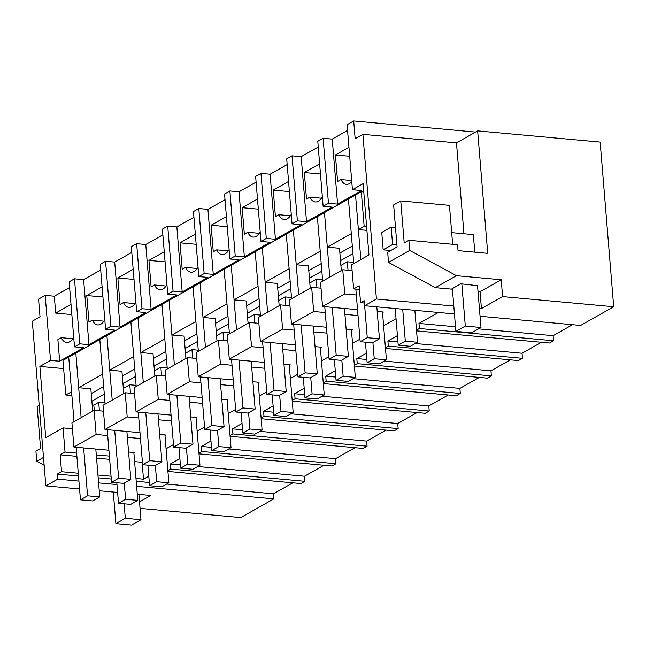 <?xml version="1.0" encoding="UTF-8"?>
<svg xmlns="http://www.w3.org/2000/svg" width="646" height="646" viewBox="0 0 646 646"><rect width="100%" height="100%" fill="white"/><g stroke="black" fill="none" stroke-linecap="round" stroke-linejoin="round"><path stroke-width="0.97" d="M71.02 304.444L55.701 313.1L54.312 296.215L45.18 295.384L38.566 299.122L40.028 316.855L32.3 321.224L45.842 485.889L79.571 488.965M78.505 476.029L57.316 474.099L57.736 479.162L45.842 485.889M57.316 474.099L61.54 471.717L60.151 454.824L65.036 452.063L63.05 427.894L45.729 437.681L39.874 366.427L63.631 368.591M45.18 295.384L50.525 360.403L39.874 366.427M73.725 337.382A17.676 8.883 95.2 0 1 66.683 342.501A17.676 8.883 95.2 0 1 61.289 337.688L57.882 339.618L59.658 361.235L50.525 360.403M59.658 361.235L83.633 347.685L74.5 346.854L69.154 281.826L74.484 278.814L79.829 343.842L74.5 346.854M54.312 296.215L69.631 287.559M94.251 410.339L93.823 405.09L92.176 404.945M71.892 395.554L65.803 394.997L62.961 360.371L68.726 357.109L71.577 391.734L65.803 394.997M133.9 453.096L134.788 452.596L128.57 452.03M108.908 450.238L73.91 447.04L71.924 422.872L94.122 410.323L103.489 411.179M105.015 402.91L98.709 402.329L99.403 410.808M63.05 427.894L72.409 428.75M109.392 456.108L96.286 454.913M76.624 453.121L65.036 452.063M135.983 478.5L143.493 479.187L142.104 462.302L134.602 461.615M60.151 454.824L76.89 456.351M96.553 458.143L109.659 459.338M61.54 471.717L78.279 473.243M97.942 475.036L111.047 476.231M323.921 465.257L304.5 476.239L304.912 481.302L300.923 483.563L167.928 471.435M292.84 482.828L273.42 493.81L166.652 484.072M149.323 482.489L136.217 481.294M111.274 479.017L98.168 477.822M143.493 479.187L148.798 476.183M273.42 493.81L273.839 498.873L136.629 486.357M116.966 484.565L98.588 482.893M78.925 481.1L57.736 479.162M99.234 490.758L117.612 492.438M137.283 494.23L150.849 495.466L139.512 501.877M273.839 498.873L240.764 517.575L140.053 508.386M44.138 465.241L36.757 461.252L35.926 451.118L40.585 448.486L37.129 406.487L39.212 405.308M55.701 313.1L71.851 314.578M72.853 338.746L61.289 337.688M366.605 226.552L364.158 226.326L361.308 191.709L75.832 353.096L78.683 387.713L90.852 388.827L92.685 411.139M98.709 402.329L93.823 405.09M43.5 457.441L36.757 461.252M136.096 385.339L129.781 384.766L123.338 388.407M129.781 384.766L130.484 393.236M352.926 253.62L340.499 260.645M321.845 271.191L309.418 278.216M290.765 288.754L278.337 295.787M259.692 306.325L247.265 313.35M228.611 323.896L216.184 330.922M197.531 341.468L185.103 348.493M166.458 359.039L154.031 366.064M135.377 376.602L122.95 383.635M104.297 394.173L91.869 401.198M352.296 246.021L339.869 253.046M321.224 263.584L308.796 270.617M290.143 281.155L277.715 288.181M259.062 298.727L246.635 305.752M227.99 316.298L215.562 323.323M196.909 333.869L184.481 340.894M165.828 351.432L153.401 358.465M134.756 369.003L122.328 376.029M103.675 386.574L91.248 393.6M364.158 226.326L358.385 229.588L366.92 230.372M358.385 229.588L355.534 194.971L348.436 198.984L351.279 233.61L327.304 247.16L339.481 248.274L341.314 270.577M327.304 247.16L324.462 212.534L317.356 216.555L320.198 251.173L296.223 264.731L308.4 265.837L310.233 288.148M296.223 264.731L293.381 230.105L286.275 234.127L289.125 268.744L265.151 282.302L277.32 283.408L279.161 305.72M265.151 282.302L262.3 247.676L255.194 251.69L258.045 286.315L234.07 299.865L246.247 300.979L248.08 323.291M234.07 299.865L231.22 265.248L224.122 269.261L226.964 303.886L202.989 317.436L215.166 318.551L216.999 340.862M202.989 317.436L200.147 282.819L193.041 286.832L195.891 321.458L171.917 335.008L184.086 336.122L185.919 358.425M171.917 335.008L169.066 300.382L161.96 304.403L164.811 339.021L140.836 352.579L153.013 353.685L154.846 375.996M140.836 352.579L137.986 317.953L130.888 321.966L133.73 356.592L109.755 370.15L121.933 371.256L123.766 393.567M109.755 370.15L106.913 335.524L99.807 339.538L102.657 374.163L78.683 387.713M304.912 481.302L170.762 469.069L167.871 470.708M73.91 447.04L96.109 434.492L94.122 410.323M572.55 324.704L553.121 335.678L553.541 340.749L419.391 328.515L416.492 330.154M419.391 328.515L418.971 323.444L438.4 312.47M396.038 318.736L383.611 325.762M359.959 339.142L352.53 343.333M328.879 356.705L321.458 360.904M297.798 374.276L290.377 378.475M266.717 391.847L259.296 396.046M235.645 409.419L228.224 413.61M204.564 426.99L197.143 431.181M173.483 444.553L166.062 448.752M170.762 469.069L170.35 464.006L179.879 458.612M355.001 447.686L335.581 458.668L335.993 463.731L201.843 451.497L198.944 453.137M201.843 451.497L201.431 446.434L210.959 441.048M386.082 430.115L366.653 441.097L367.073 446.168L232.923 433.934L230.024 435.565M232.923 433.934L232.503 428.863L242.04 423.477M417.155 412.552L397.734 423.526L398.154 428.597L264.004 416.363L261.105 418.002M264.004 416.363L263.584 411.292L273.113 405.906M448.235 394.981L428.815 405.963L429.227 411.026L295.077 398.792L292.178 400.431M295.077 398.792L294.665 393.729L304.193 388.335M479.316 377.409L459.887 388.391L460.307 393.454L326.157 381.221L323.258 382.86M326.157 381.221L325.737 376.158L335.274 370.764M510.388 359.838L490.968 370.82L491.388 375.891L357.238 363.65L354.339 365.289M357.238 363.65L356.818 358.587L366.347 353.2M541.469 342.267L522.049 353.249L522.461 358.32L388.311 346.086L385.42 347.718M388.311 346.086L387.899 341.015L397.427 335.629M167.177 367.768L160.862 367.194L154.418 370.836M198.249 350.197L191.943 349.623L185.499 353.265M229.33 332.633L223.015 332.052L216.58 335.694M260.411 315.062L254.096 314.489L247.652 318.131M291.483 297.491L285.177 296.918L278.733 300.56M322.564 279.92L316.249 279.347L309.814 282.988M353.645 262.349L347.33 261.775L340.886 265.417M613.7 306.737L502.604 296.603L481.432 308.578L480.043 291.75L501.223 279.775L456.447 275.689L409.693 250.414L408.861 240.28L457.562 244.729L458.046 250.64L487.722 253.345L477.652 130.896L600.158 142.072L613.7 306.737L580.625 325.439L480.051 316.265M553.541 340.749L549.544 343.01L416.557 330.881M522.461 358.32L518.472 360.573L385.476 348.444M491.388 375.891L487.391 378.144L354.396 366.016M460.307 393.454L456.31 395.715L323.323 383.587M429.227 411.026L425.23 413.287L292.242 401.158M398.154 428.597L394.157 430.858L261.162 418.729M367.073 446.168L363.076 448.421L230.081 436.292M335.993 463.731L331.996 465.992L199.008 453.863M353.62 288.915L359.176 285.774L360.565 302.667L364.11 300.665L364.522 305.728L376.424 299.001L362.882 134.336L355.155 138.696L353.701 120.964L347.088 124.702L352.433 189.73L363.084 183.706L368.947 254.96L351.626 264.747L353.62 288.915L359.475 289.456M356.326 294.996L344.738 293.938L342.751 269.77L352.11 270.626M357.537 309.676L322.54 306.487L344.738 293.938M382.521 312.543L383.409 312.042L377.199 311.469M358.013 315.555L344.916 314.36M325.245 312.567L313.657 311.509L311.671 287.341L321.038 288.189M326.456 327.247L291.459 324.058L313.657 311.509M351.448 330.114L352.336 329.605L346.119 329.04M326.941 333.126L313.835 331.931M294.172 330.13L282.585 329.08L280.59 304.904L289.957 305.76M295.375 344.819L260.378 341.629L282.585 329.08M320.368 347.677L321.256 347.177L315.038 346.611M295.86 350.689L282.754 349.494M263.092 347.701L251.504 346.644L249.518 322.475L258.876 323.331M264.303 362.39L229.306 359.2L251.504 346.644M289.287 365.248L290.175 364.748L283.965 364.183M264.779 368.26L251.682 367.065M232.011 365.273L220.423 364.215L218.437 340.046L227.796 340.902M233.222 379.961L198.225 376.763L220.423 364.215M258.214 382.82L259.103 382.319L252.885 381.754M233.707 385.832L220.601 384.636M200.938 382.844L189.343 381.786L187.356 357.618L196.723 358.473M202.141 397.524L167.144 394.335L189.343 381.786M227.134 400.391L228.022 399.89L221.804 399.317M202.626 403.403L189.52 402.208M169.858 400.415L158.27 399.357L156.284 375.189L165.642 376.037M171.061 415.095L136.072 411.906L158.27 399.357M196.053 417.962L196.941 417.453L190.731 416.888M171.545 420.974L158.44 419.779M138.777 417.978L127.189 416.928L125.203 392.752L134.562 393.608M139.988 432.667L104.991 429.477L127.189 416.928M164.98 435.525L165.861 435.024L159.651 434.459M140.473 438.537L127.367 437.342M107.704 435.549L96.109 434.492M361.308 191.709L363.763 191.927M337.583 204.112L328.459 203.28L323.129 206.292L317.784 141.272L323.113 138.26L332.238 139.092L337.583 204.112L361.558 190.562L352.433 189.73M306.511 221.683L297.378 220.851L292.049 223.863L286.703 158.843L292.032 155.831L301.165 156.663L306.511 221.683L332.262 207.124L323.129 206.292M275.43 239.254L266.297 238.422L260.976 241.434L255.63 176.406L260.952 173.394L270.085 174.234L275.43 239.254L301.181 224.695L292.049 223.863M244.35 256.825L235.225 255.994L229.895 259.006L224.55 193.978L229.879 190.966L239.004 191.797L244.35 256.825L270.101 242.266L260.976 241.434M213.277 274.397L204.144 273.565L198.815 276.577L193.469 211.549L198.798 208.537L207.931 209.369L213.277 274.397L239.028 259.837L229.895 259.006M182.196 291.96L173.063 291.128L167.734 294.14L162.388 229.12L167.718 226.108L176.851 226.94L182.196 291.96L207.947 277.409L198.815 276.577M151.116 309.531L141.991 308.699L136.661 311.711L131.316 246.691L136.645 243.679L145.77 244.511L151.116 309.531L176.867 294.972L167.734 294.14M120.043 327.102L110.91 326.27L105.581 329.282L100.235 264.254L105.564 261.242L114.697 262.082L120.043 327.102L145.794 312.543L136.661 311.711M74.484 278.814L83.617 279.645L88.962 344.673L114.713 330.114L105.581 329.282M88.962 344.673L79.829 343.842M332.238 139.092L347.556 130.435M475.561 132.083L353.701 120.964M83.617 279.645L100.703 269.988M114.697 262.082L131.784 252.416M145.77 244.511L162.865 234.845M176.851 226.94L193.937 217.274M207.931 209.369L225.018 199.711M239.004 191.797L256.099 182.14M270.085 174.234L287.179 164.569M301.165 156.663L318.252 146.997M376.424 299.001L453.807 306.059M479.405 308.392L481.432 308.578M454.453 313.932L364.522 305.728M463.949 233.755L456.48 142.871L362.882 134.336M480.043 291.75L478.024 291.564M477.539 285.669L460.848 283.812L451.433 289.133L435.267 287.664L388.512 262.389L387.681 252.255L397.096 246.934L393.64 204.935L400.746 200.922L449.446 205.363L452.644 244.277M477.652 130.896L456.48 142.871M360.565 302.667L364.296 303.006M553.121 335.678L478.541 328.879M455.511 326.779L418.971 323.444M501.223 279.775L502.604 296.603M456.447 275.689L435.267 287.664M409.693 250.414L388.512 262.389M408.861 240.28L404.202 242.92L400.746 200.922M323.113 138.26L328.459 203.28M351.763 181.631A17.676 8.883 95.2 0 1 346.385 184.376A17.676 8.883 95.2 0 1 340.999 179.564L337.583 181.494L335.403 154.975L349.68 156.275M348.945 147.32L335.403 154.975M342.751 269.77L320.553 282.318L322.54 306.487M351.674 180.541L340.999 179.564M522.049 353.249L415.273 343.51M397.944 341.936L387.899 341.015M292.032 155.831L297.378 220.851M319.641 163.89L304.331 172.547L306.511 199.065L309.918 197.135A17.676 8.883 95.2 0 0 315.305 201.948A17.676 8.883 95.2 0 0 322.354 196.828M321.482 198.193L309.918 197.135M304.331 172.547L320.473 174.016M347.33 261.775L348.024 270.246M311.671 287.341L289.473 299.889L291.459 324.058M490.968 370.82L384.2 361.082M366.871 359.499L356.818 358.587M260.952 173.394L266.297 238.422M288.56 181.461L273.25 190.118L275.43 216.636L278.838 214.706A17.676 8.883 95.2 0 0 284.232 219.511A17.676 8.883 95.2 0 0 291.273 214.391M290.401 215.756L278.838 214.706M273.25 190.118L289.4 191.587M316.249 279.347L316.952 287.817M280.59 304.904L258.392 317.461L260.378 341.629M459.887 388.391L353.12 378.653M335.791 377.07L325.737 376.158M229.879 190.966L235.225 255.994M257.488 199.025L242.169 207.689L244.35 234.199L247.757 232.277A17.676 8.883 95.2 0 0 253.151 237.082A17.676 8.883 95.2 0 0 260.193 231.962M259.321 233.327L247.757 232.277M242.169 207.689L258.319 209.159M285.177 296.918L285.871 305.388M249.518 322.475L227.319 335.024L229.306 359.2M428.815 405.963L322.039 396.224M304.71 394.641L294.665 393.729M198.798 208.537L204.144 273.565M226.407 216.596L211.097 225.252L213.269 251.77L216.685 249.84A17.676 8.883 95.2 0 0 222.071 254.653A17.676 8.883 95.2 0 0 229.112 249.534M228.248 250.898L216.685 249.84M211.097 225.252L227.239 226.73M254.096 314.489L254.79 322.96M218.437 340.046L196.239 352.595L198.225 376.763M397.734 423.526L290.966 413.795M273.629 412.213L263.584 411.292M167.718 226.108L173.063 291.128M195.326 234.167L180.016 242.823L182.196 269.342L185.604 267.412A17.676 8.883 95.2 0 0 190.998 272.224A17.676 8.883 95.2 0 0 198.039 267.105M197.167 268.47L185.604 267.412M180.016 242.823L196.166 244.301M223.015 332.052L223.718 340.531M187.356 357.618L165.158 370.166L167.144 394.335M366.653 441.097L259.886 431.358M242.557 429.784L232.503 428.863M136.645 243.679L141.991 308.699M164.254 251.738L148.935 260.395L151.116 286.913L154.523 284.983A17.676 8.883 95.2 0 0 159.917 289.796A17.676 8.883 95.2 0 0 166.959 284.676M166.087 286.041L154.523 284.983M148.935 260.395L165.085 261.864M191.943 349.623L192.637 358.094M156.284 375.189L134.085 387.737L136.072 411.906M335.581 458.668L228.805 448.93M211.476 447.347L201.431 446.434M105.564 261.242L110.91 326.27M133.173 269.309L117.855 277.966L120.035 304.484L123.451 302.554A17.676 8.883 95.2 0 0 128.837 307.359A17.676 8.883 95.2 0 0 135.878 302.239M135.006 303.604L123.451 302.554M117.855 277.966L134.005 279.435M160.862 367.194L161.557 375.665M125.203 392.752L103.005 405.308L104.991 429.477M304.5 476.239L197.733 466.501M180.395 464.918L170.35 464.006M102.092 286.872L86.782 295.537L88.962 322.047L92.37 320.125A17.676 8.883 95.2 0 0 97.764 324.93A17.676 8.883 95.2 0 0 104.805 319.81M103.933 321.175L92.37 320.125M86.782 295.537L102.924 297.007M398.211 345.166L405.317 341.153L417.494 342.259L410.388 346.28L398.211 345.166L395.199 308.53M405.317 341.153L402.692 309.208M417.494 342.259L414.861 310.322M348.436 198.984L353.742 263.552M355.841 289.125L360.169 341.694L372.338 342.808L379.444 338.795L367.267 337.68L360.169 341.694M355.534 194.971L360.848 259.539M364.643 305.744L367.267 337.68M376.82 306.85L379.444 338.795M367.13 362.737L374.236 358.724L386.413 359.83L379.307 363.843L367.13 362.737L365.442 342.178M374.236 358.724L372.904 342.493M386.413 359.83L382.472 311.953M317.356 216.555L322.661 281.123M324.768 306.689L329.089 359.265L341.266 360.379L348.364 356.358L336.195 355.252L329.089 359.265M324.462 212.534L329.767 277.11M332.254 307.375L336.195 355.252M344.431 308.481L348.364 356.358M336.057 380.308L343.155 376.287L355.332 377.401L348.226 381.415L336.057 380.308L334.362 359.749M343.155 376.287L341.823 360.056M355.332 377.401L351.4 329.525M286.275 234.127L291.588 298.694M293.688 324.26L298.008 376.836L310.185 377.95L317.291 373.929L305.114 372.823L298.008 376.836M293.381 230.105L298.686 294.681M301.173 324.946L305.114 372.823M313.35 326.052L317.291 373.929M304.977 397.879L312.083 393.858L324.252 394.972L317.154 398.986L304.977 397.879L303.289 377.321M312.083 393.858L310.75 377.627M324.252 394.972L320.319 347.096M255.194 251.69L260.508 316.265M262.607 341.831L266.927 394.407L279.104 395.514L286.21 391.5L274.033 390.394L266.927 394.407M262.3 247.676L267.614 312.244M270.101 342.509L274.033 390.394M282.27 343.624L286.21 391.5M273.896 415.443L281.002 411.429L293.179 412.544L286.073 416.557L273.896 415.443L272.208 394.884M281.002 411.429L279.67 395.199M293.179 412.544L289.238 364.659M224.122 269.261L229.427 333.837M231.534 359.402L235.855 411.978L248.032 413.085L255.13 409.071L242.961 407.957L235.855 411.978M231.22 265.248L236.533 329.815M239.02 360.08L242.961 407.957M251.197 361.195L255.13 409.071M242.823 433.014L249.921 429.001L262.098 430.107L254.992 434.128L242.823 433.014L241.128 412.455M249.921 429.001L248.589 412.77M262.098 430.107L258.166 382.23M193.041 286.832L198.354 351.4M200.454 376.965L204.774 429.542L216.951 430.656L224.057 426.643L211.88 425.528L204.774 429.542M200.147 282.819L205.452 347.387M207.939 377.652L211.88 425.528M220.116 378.766L224.057 426.643M211.743 450.585L218.849 446.572L231.018 447.678L223.92 451.691L211.743 450.585L210.055 430.026M218.849 446.572L217.508 430.341M231.018 447.678L227.085 399.801M161.96 304.403L167.274 368.971M169.373 394.536L173.693 447.113L185.87 448.227L192.976 444.206L180.799 443.099L173.693 447.113M169.066 300.382L174.38 364.958M176.867 395.223L180.799 443.099M189.036 396.329L192.976 444.206M180.662 468.156L187.768 464.135L199.945 465.249L192.839 469.262L180.662 468.156L178.974 447.597M187.768 464.135L186.436 447.904M199.945 465.249L196.004 417.373M130.888 321.966L136.193 386.542M138.292 412.108L142.621 464.684L154.79 465.798L161.896 461.777L149.719 460.671L142.621 464.684M137.986 317.953L143.299 382.529M145.786 412.794L149.719 460.671M157.963 413.9L161.896 461.777M149.589 485.727L156.687 481.706L168.864 482.82L161.758 486.834L149.589 485.727L147.894 465.168M156.687 481.706L155.355 465.475M168.864 482.82L164.932 434.944M99.807 339.538L105.112 404.113M107.22 429.679L111.54 482.255L123.717 483.361L130.815 479.348L118.646 478.242L111.54 482.255M106.913 335.524L112.218 400.092M114.705 430.357L118.646 478.242M126.882 431.471L130.815 479.348M118.509 503.291L125.615 499.277L137.784 500.392L130.686 504.405L118.509 503.291L116.821 482.732M125.615 499.277L124.274 483.047M137.784 500.392L133.851 452.507M75.832 353.096L68.726 357.109L75.832 353.096L81.138 417.663M68.726 357.109L74.04 421.685M76.139 447.25L80.459 499.826L92.636 500.933L99.742 496.919L87.565 495.805L80.459 499.826M83.633 447.928L87.565 495.805M95.802 449.043L99.742 496.919M452.37 288.609L455.89 331.39L465.306 326.077L461.833 283.909M458.03 250.478L459.104 250.737M477.507 285.338L480.979 327.506L471.564 332.827L455.89 331.39M395.497 227.513L391.161 227.117L381.746 232.439L383.175 249.832L390.749 250.527M480.979 327.506L465.306 326.077M451.683 232.641L473.34 234.611L474.786 252.166M391.161 227.117L392.59 244.511L396.927 244.907M392.59 244.511L383.175 249.832M113.3 492.042L115.892 523.607L125.308 518.286L124.113 503.807M138.898 494.376L140.981 519.715L131.566 525.037L115.892 523.607M140.981 519.715L125.308 518.286"/></g></svg>
